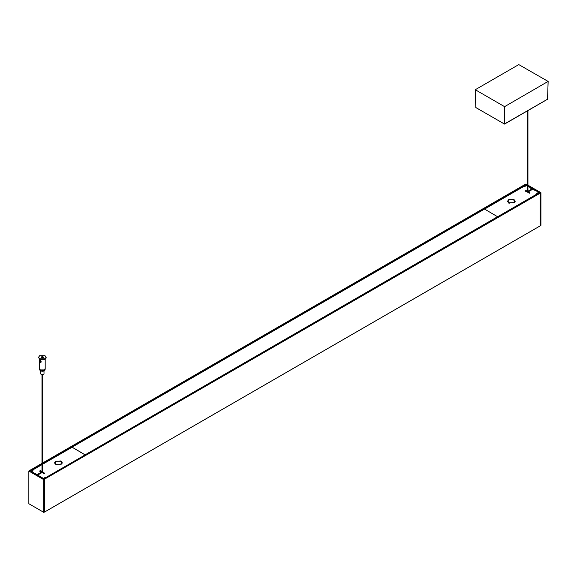 <?xml version="1.0" encoding="UTF-8"?>
<svg xmlns="http://www.w3.org/2000/svg" width="577" height="577" viewBox="0 0 577 577"><rect width="100%" height="100%" fill="white"/><g stroke="black" fill="none" stroke-linecap="round" stroke-linejoin="round"><path stroke-width="0.87" d="M85.346 454.964L72.103 447.161L484.521 209.054L497.763 216.851M525.734 185.96L525.734 184.791L42.698 463.67M41.991 464.081L30.292 470.846L29.636 470.529L41.991 463.396M525.734 184.791L525.077 184.489L525.928 184.027L527.234 184.777M527.941 185.188L540.829 192.631L44.631 479.105L44.04 478.766L539.481 192.725L540.137 193.18L540.137 225.888L44.631 511.965L540.072 225.924M44.631 479.105L44.631 511.965M42.597 357.012L42.092 357.3L42.597 357.012M32.449 471.221L32.449 470.839M45.338 478.008L43.362 478.838L45.035 477.403L45.843 477.835M44.458 473.479L42.698 472.462M41.991 472.051L40.513 471.2L39.842 471.589M41.349 471.993L41.349 472.65L37.332 474.972L37.332 474.51L41.349 472.188L39.705 470.933M62.186 462.949L61.436 461.852L61.061 462.018M61.71 462.949L61.27 464.16M55.572 461.744L54.656 462.949M55.5 464.088L55.132 462.949M85.346 455.029L72.103 447.233L42.698 464.204M32.687 470.825L32.6 470.039L32.983 470.45L31.309 471.611M34.822 473.638L37.332 474.51M39.842 471.128L40.513 470.738L41.991 471.589M42.092 471.647L44.667 473.248M44.53 473.522L44.53 473.061L43.859 473.443L42.02 472.577L38.003 474.893L39.51 476.422M38.003 474.893L38.003 475.549M56.128 464.456L60.765 464.074L61.739 462.696L61.061 461.557L61.436 461.391L62.208 462.696L61.104 464.261L56.416 464.24L56.416 464.701M61.061 461.557L61.436 461.391L61.436 461.852M60.722 461.441L60.722 460.98L56.077 461.362L55.111 462.732L55.789 463.879L55.414 464.045L54.635 462.74L55.745 461.174L60.434 461.196M55.789 464.341L55.789 463.879L55.414 464.045M32.507 470.14L41.991 464.615M40.837 360.704C40.058 360.791 40.058 361.519 40.837 362.89M40.34 362.601L40.34 360.416C41.472 361.628 41.472 362.356 40.34 362.601M38.558 357.257L39.669 359.572L45.02 359.572L46.131 358.028L46.131 357.257L45.02 358.8L39.669 358.8L38.558 357.257L39.669 355.706L45.02 355.706L46.131 357.257M39.503 359.471L39.503 368.732L40.34 369.893L44.357 369.893L45.186 368.732L45.186 359.471M43.102 356.817C43.571 357.668 43.066 357.964 41.594 357.69C41.126 356.838 41.623 356.55 43.102 356.817L43.412 357.257M41.594 357.69L41.277 357.257M43.174 357.639L42.698 357.444M41.991 357.444L41.515 357.639M40.34 369.893L44.299 369.922M43.78 512.347L44.689 511.9L44.689 479.227L43.917 479.675L28.879 471.07L28.879 503.743L43.78 512.347L43.78 479.675L44.617 479.112L29.715 470.507L28.879 470.998L28.879 503.743L43.845 512.383L43.78 479.675L28.879 471.07M44.617 511.943L43.917 512.347M540.137 193.18L44.617 479.112M484.521 209.119L524.024 186.313L524.738 186.537L526.412 185.57L527.234 185.844M527.941 186.256L530.263 187.597L530.263 188.059M538.464 192.797L536.79 193.959L536.79 193.49L538.464 192.329L538.464 192.797M527.753 191.369L531.77 189.047L531.77 189.508L527.753 191.831M527.421 191.831L525.914 190.958L525.243 191.348M525.106 190.691L529.26 193.201L529.931 192.812L529.931 193.281L528.424 191.946L530.068 193.006M508.503 200.248L507.587 201.452M508.431 202.592L508.063 201.452M515.117 201.452L514.359 200.363L513.984 200.529M514.641 201.452L514.201 202.664M534.951 190.302L532.441 189.436L528.424 191.752M525.243 190.886L525.914 190.497L527.421 191.369M531.77 188.852L530.263 187.987M537.266 194.117L536.79 193.684M513.357 199.7L509.008 199.873L508.034 201.243L508.712 202.383L508.337 202.549L507.565 201.243L508.669 199.678L513.645 199.483L513.645 199.945M508.712 202.844L508.712 202.383L508.337 202.549M509.051 202.96L513.696 202.577L514.662 201.207L513.984 200.06L514.359 199.894L515.138 201.2L514.028 202.772L509.34 202.743L509.34 203.205M513.984 200.06L514.359 199.894L514.359 200.363M540.829 192.631L540.894 225.419L540.122 225.859M540.894 192.747L540.122 193.194M540.058 225.903L540.829 225.456M525.734 184.806L527.234 185.671M527.941 186.082L539.466 192.732M40.484 362.457L41.118 362.046M45.186 368.79L45.121 369.273C45.23 370.6 44.133 371.249 41.832 371.235L39.575 369.98L39.647 369.244M45.121 368.494C45.23 369.821 44.133 370.477 41.832 370.463L41.832 371.235M44.003 370.953L44.003 373.874L43.535 374.538L41.176 374.552L40.686 373.874L40.686 370.6M39.575 369.201L39.575 369.98M475.26 89.724L518.781 64.595L548.107 81.415L504.587 106.658L475.26 89.724L475.794 107.51L504.486 124.069L504.385 106.658M548.107 81.415L547.573 99.194L504.385 124.012M129.385 413.622L129.385 414.041M85.252 454.755L497.67 216.642M42.698 462.985L525.142 184.445M85.252 454.82L45.749 477.626M37 474.51L37 474.972M35.493 474.099L35.493 473.638M40.513 471.2L40.513 470.738M45.035 477.403L45.035 477.871M45.367 478.629L45.367 477.403M497.67 216.707L537.173 193.901M525.914 190.958L525.914 190.497M504.587 106.658L504.587 124.012M484.449 209.047L72.031 447.153M29.658 470.486L41.991 463.36M42.698 462.949L525.092 184.445L525.972 184.02L527.234 184.748M540.122 225.932L44.681 511.965M42.698 472.772L42.698 374.812M42.698 357.834L42.698 357.156M41.991 357.156L41.991 357.834M41.991 374.812L41.991 472.592M32.528 470.031L41.991 464.564M42.698 464.16L72.031 447.225M55.111 463.18L55.111 462.718M54.635 463.18L54.635 462.718M61.739 462.718L61.739 463.18M62.208 462.718L62.208 463.18M37.931 474.994L37.931 475.455M41.421 472.094L41.421 472.556M56.034 464.348L56.034 464.81M61.011 461.477L61.011 461.939M55.839 464.427L55.839 463.958M60.816 461.55L60.816 461.088M29.665 470.507L28.85 471.034L28.85 503.707L43.802 512.39L44.667 511.943M527.941 192.444L527.941 110.575M527.234 110.986L527.234 192.033M523.952 186.306L484.456 209.112M514.662 201.683L514.662 201.222M515.138 201.683L515.138 201.222M508.034 201.222L508.034 201.683M507.565 201.222L507.565 201.683M538.536 192.891L538.536 192.429M531.843 188.953L531.843 189.415M528.352 191.852L528.352 192.314M513.739 199.592L513.739 200.053M508.763 202.469L508.763 202.931M513.934 200.443L513.934 199.981M508.957 203.313L508.957 202.852M527.941 185.159L540.923 192.711L540.923 225.376L540.108 225.903M548.15 81.472L547.544 99.258L504.558 124.077L475.823 107.567L475.217 89.781"/></g></svg>
